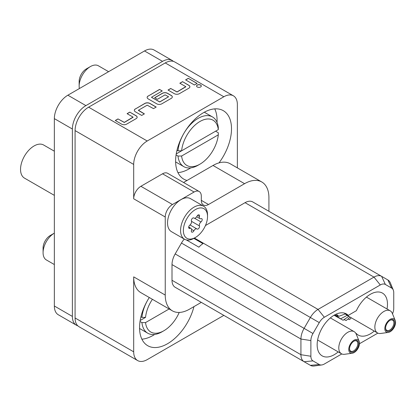 <?xml version="1.0" encoding="UTF-8"?>
<svg xmlns="http://www.w3.org/2000/svg" width="416" height="416" viewBox="0 0 416 416"><rect width="100%" height="100%" fill="white"/><g stroke="black" fill="none" stroke-linecap="round" stroke-linejoin="round"><path stroke-width="0.62" d="M201.292 86.07A2.371 1.368 0 0 0 200.6 85.155A2.371 1.368 0 0 0 198.058 84.848A2.371 1.368 0 0 0 196.555 86.07M200.6 85.051A2.371 1.368 0 0 0 198.016 84.755A2.371 1.368 0 0 0 196.555 86.018A2.371 1.368 0 0 0 197.246 86.986A2.371 1.368 0 0 0 199.831 87.282A2.371 1.368 0 0 0 201.297 86.018A2.371 1.368 0 0 0 200.6 85.051M354.12 341.042L354.12 341.042A6.5 3.754 -60 0 1 358.717 343.694A6.5 3.754 -60 0 1 354.12 351.66A6.5 3.754 -60 0 1 349.523 349.003A6.5 3.754 -60 0 1 354.12 341.042L354.12 341.042M349.528 348.733A5.866 3.385 120 0 0 350.735 351.166A5.866 3.385 120 0 0 353.668 350.88A5.866 3.385 120 0 0 357.5 345.712A5.866 3.385 120 0 0 356.6 341.011A5.866 3.385 120 0 0 353.886 341.182M352.201 353.252L344.594 354.286A12.75 7.363 -60 0 1 341.432 353.751A12.75 7.363 -60 0 1 339.477 343.533A12.75 7.363 -60 0 1 347.807 332.296A12.75 7.363 -60 0 1 354.182 331.666A12.75 7.363 -60 0 1 356.231 334.131L359.138 341.24A7.597 4.389 120 0 0 354.12 340.148A7.597 4.389 120 0 0 348.837 348.275A7.597 4.389 120 0 0 352.201 353.252A7.597 4.389 120 0 0 354.12 352.555A7.597 4.389 120 0 0 359.138 341.24M199.321 217.365A2.803 1.617 -60 0 1 199.451 216.471A2.038 1.18 120 0 0 199.124 214.885A2.038 1.18 120 0 0 196.981 216.252A2.803 1.617 -60 0 1 194.043 218.124A2.803 1.617 -60 0 1 193.903 218.031A2.038 1.18 120 0 0 193.804 217.958A2.038 1.18 120 0 0 192.234 218.504A2.038 1.18 120 0 0 191.339 220.558A2.038 1.18 120 0 0 191.438 221.099A2.803 1.617 -60 0 1 189.899 225.066A2.038 1.18 120 0 0 188.682 227.412A2.038 1.18 120 0 0 189.103 228.348A2.038 1.18 120 0 0 189.899 228.353A2.803 1.617 -60 0 1 190.991 228.368A2.803 1.617 -60 0 1 191.438 230.542A2.038 1.18 120 0 0 191.339 231.197A2.038 1.18 120 0 0 191.766 232.128A2.038 1.18 120 0 0 193.903 230.766A2.803 1.617 -60 0 1 196.846 228.888A2.803 1.617 -60 0 1 196.981 228.987A2.038 1.18 120 0 0 197.085 229.06A2.038 1.18 120 0 0 198.89 228.233A2.038 1.18 120 0 0 199.451 225.919A2.803 1.617 -60 0 1 199.321 225.176A2.803 1.617 -60 0 1 200.99 221.952A2.038 1.18 120 0 0 202.134 220.158A2.038 1.18 120 0 0 201.781 218.67A2.038 1.18 120 0 0 200.99 218.66A2.803 1.617 -60 0 1 199.898 218.65A2.803 1.617 -60 0 1 199.321 217.365M390.182 320.221L390.182 320.221A6.5 3.754 -60 0 1 394.779 322.873A6.5 3.754 -60 0 1 390.182 330.84A6.5 3.754 -60 0 1 385.585 328.182A6.5 3.754 -60 0 1 390.182 320.221L390.182 320.221M385.59 327.912A5.866 3.385 120 0 0 386.797 330.351A5.866 3.385 120 0 0 389.73 330.06A5.866 3.385 120 0 0 393.562 324.891A5.866 3.385 120 0 0 392.662 320.19A5.866 3.385 120 0 0 389.948 320.362M388.263 332.431L380.656 333.471A12.75 7.363 -60 0 1 377.494 332.93A12.75 7.363 -60 0 1 375.539 322.712A12.75 7.363 -60 0 1 383.869 311.475A12.75 7.363 -60 0 1 390.244 310.846A12.75 7.363 -60 0 1 392.293 313.31L395.2 320.419A7.597 4.389 120 0 0 390.182 319.327A7.597 4.389 120 0 0 384.899 327.454A7.597 4.389 120 0 0 388.263 332.431A7.597 4.389 120 0 0 390.182 331.734A7.597 4.389 120 0 0 395.2 320.419M348.785 316.352L343.112 320.252L337.345 317.106L340.616 318.807L347.22 315.323L345.181 313.966M348.884 316.285L347.142 315.364M387.02 308.984A24.227 13.988 120 0 0 382.46 293.098A24.227 13.988 120 0 0 356.382 310.69L348.254 315.385A24.227 13.988 120 0 0 346.398 313.919A24.227 13.988 120 0 0 327.73 320.408A24.227 13.988 120 0 0 317.153 344.791A24.227 13.988 120 0 0 322.171 355.878A24.227 13.988 120 0 0 338.208 351.889M54.35 151.195L43.628 145.007A19.126 11.04 120 0 0 34.065 145.954A19.126 11.04 120 0 0 21.57 162.807A19.126 11.04 120 0 0 24.502 178.131L54.35 195.364M207.527 216.533A17.087 9.864 120 0 0 195.442 209.56A17.087 9.864 120 0 0 183.362 230.485A17.087 9.864 120 0 0 195.442 237.458A17.087 9.864 120 0 0 207.527 216.533L207.527 214.921A19.063 11.003 120 0 0 203.575 206.196A19.063 11.003 120 0 0 194.048 207.137A19.063 11.003 120 0 0 180.57 230.485A19.063 11.003 120 0 0 184.517 239.21A19.063 11.003 120 0 0 194.048 238.264L195.442 237.458M203.575 206.196L190.549 198.671A19.063 11.003 120 0 0 181.017 199.618A19.063 11.003 120 0 0 168.568 216.414A19.063 11.003 120 0 0 171.491 231.686L184.517 239.21M163.888 330.736L162.084 331.776A28.688 16.562 -60 0 1 147.742 333.2A28.688 16.562 -60 0 1 141.929 322.598L145.543 322.587A26.135 15.09 120 0 0 163.888 330.736A26.135 15.09 120 0 0 179.228 312.442M152.402 299.312A26.135 15.09 120 0 0 145.543 317.382L141.929 317.392A28.688 16.562 -60 0 1 149.313 297.528M149.287 297.508A39.525 22.818 120 0 0 139.547 327.61A39.525 22.818 120 0 0 147.732 345.706A39.525 22.818 120 0 0 193.95 306.613M198.151 118.362A28.688 16.562 -60 0 1 212.493 116.943A28.688 16.562 -60 0 1 218.306 127.546L218.296 129.636A26.135 15.09 120 0 0 199.95 121.488A26.135 15.09 120 0 0 181.61 150.816L177.991 150.826A28.688 16.562 -60 0 1 198.151 118.362M176.233 153.92L215.602 131.191L218.306 132.751L218.296 134.841A26.135 15.09 120 0 1 199.95 164.169L198.151 165.209A28.688 16.562 -60 0 1 183.804 166.629A28.688 16.562 -60 0 1 177.991 156.031L181.61 156.021A26.135 15.09 120 0 0 199.95 164.169M268.923 211.276L268.923 197.746A34.424 19.874 120 0 0 261.794 181.984A34.424 19.874 120 0 0 244.577 183.69L213.023 165.469A34.424 19.874 -60 0 1 219.014 162.88A39.525 22.818 120 0 0 231.504 128.773A39.525 22.818 120 0 0 223.319 110.682A39.525 22.818 120 0 0 192.863 121.269A39.525 22.818 120 0 0 175.609 161.044A39.525 22.818 120 0 0 183.794 179.14A39.525 22.818 120 0 0 187.034 180.476L183.555 182.484M217.032 122.335A39.525 22.818 120 0 0 217.079 120.448A39.525 22.818 120 0 0 214.744 108.878M43.077 252.658L43.077 247.972A10.202 5.892 -60 0 1 50.289 235.482L54.35 233.137A15.938 9.204 120 0 0 43.077 252.658A15.938 9.204 120 0 0 46.379 259.953L54.35 264.555M108.602 71.687L98.379 65.785A15.938 9.204 120 0 0 90.412 66.57L90.412 66.57A15.938 9.204 120 0 0 79.144 86.091A15.938 9.204 120 0 0 79.368 88.561M86.356 68.916L90.412 66.57L86.356 68.916A10.202 5.892 -60 0 0 79.144 81.406L79.144 86.091M219.014 162.88A34.424 19.874 -60 0 1 230.235 163.764L261.794 181.984M237.364 167.882L237.364 104.572A19.126 11.04 120 0 0 233.407 95.815A19.126 11.04 120 0 0 223.844 96.762L147.212 141.003A19.126 11.04 120 0 0 133.687 164.429L133.687 198.786A10.202 5.892 -60 0 1 140.899 186.29L162.536 173.8A10.202 5.892 -60 0 1 167.638 173.295L199.191 191.511A10.202 5.892 120 0 0 194.09 192.015L172.453 204.511A10.202 5.892 120 0 0 165.24 217.001L165.24 295.079A34.424 19.874 120 0 0 172.37 310.84A34.424 19.874 120 0 0 189.582 309.135L201.302 302.37M172.37 310.84L140.816 292.62A34.424 19.874 -60 0 1 133.687 276.864L133.687 351.816A19.126 11.04 120 0 0 137.649 360.573A19.126 11.04 120 0 0 147.212 359.627L223.844 315.38M133.687 164.429L75.083 130.598L75.083 317.985L133.687 351.816M133.037 117.104L124.29 122.361L117.983 118.924L115.279 120.489L121.586 124.129A3.572 2.059 0 0 0 126.636 124.129L136.105 118.664A3.572 2.059 0 0 0 137.15 117.208A3.572 2.059 0 0 0 136.105 115.752L129.792 112.107L127.088 113.667L133.037 117.104M135.382 108.878A3.572 2.059 0 0 0 134.337 110.339A3.572 2.059 0 0 0 135.382 111.795L141.695 115.44L144.399 113.875L138.445 110.235L147.191 105.186L153.504 108.618L156.208 107.058L149.895 103.412A3.572 2.059 0 0 0 144.846 103.412L135.382 108.982A3.572 2.059 0 0 0 134.337 110.391M148.184 95.971A3.572 2.059 0 0 0 147.139 97.427A3.572 2.059 0 0 0 148.184 98.883L156.749 103.828A3.572 2.059 0 0 0 161.798 103.828L171.262 98.363A3.572 2.059 0 0 0 172.307 96.907A3.572 2.059 0 0 0 171.262 95.451L167.476 93.262A3.572 2.059 0 0 0 162.427 93.262L154.674 97.739L157.378 99.304L165.069 94.864L168.568 96.736L159.749 101.889L151.471 97.256L162.25 90.974L159.541 89.414L148.184 96.075A3.572 2.059 0 0 0 147.139 97.479M185.78 86.653L177.034 91.91L170.721 88.478L168.017 90.038L174.33 93.678A3.572 2.059 0 0 0 179.379 93.678L188.843 88.213A3.572 2.059 0 0 0 189.888 86.757A3.572 2.059 0 0 0 188.843 85.301L182.536 81.656L179.826 83.221L185.78 86.653M194.433 84.989L197.137 83.429L188.302 78.328L185.598 79.888L194.433 84.989M223.844 96.762L165.24 62.93L88.608 107.172L147.212 141.003M75.083 130.598A19.126 11.04 -60 0 1 88.608 107.172M165.24 62.93A19.126 11.04 -60 0 1 174.803 61.984L233.407 95.815M137.649 360.573L79.045 326.737A19.126 11.04 -60 0 1 75.083 317.985M173.358 61.365A19.126 11.04 120 0 0 172.099 60.419A19.126 11.04 120 0 0 162.536 61.365L85.904 105.612A19.126 11.04 120 0 0 72.379 129.033L72.379 316.42A19.126 11.04 120 0 0 76.341 325.177A19.126 11.04 120 0 0 77.792 325.79M72.379 129.033L54.35 118.622L54.35 306.01L72.379 316.42M162.536 61.365L144.508 50.955L67.87 95.202L85.904 105.612M54.35 118.622A19.126 11.04 -60 0 1 67.87 95.202M144.508 50.955A19.126 11.04 -60 0 1 154.066 50.008L172.099 60.419M76.341 325.177L58.308 314.766A19.126 11.04 -60 0 1 54.35 306.01M50.289 235.482A10.202 5.892 -60 0 1 50.294 235.482L54.35 233.137M177.944 172.614A39.525 22.818 120 0 0 190.746 167.872M181.61 156.021L218.296 134.841M181.61 150.816L218.296 129.636M177.991 156.031L176.072 154.924M176.987 150.244L177.991 150.826M141.882 339.18A39.525 22.818 120 0 0 154.684 334.438M145.543 322.587L169.135 308.968M145.543 317.382L140.166 320.486M141.929 322.598L140.01 321.49M140.925 316.81L141.929 317.392M186.332 239.918L198.905 247.177A15.298 8.835 -60 0 1 202.956 243.651L193.835 238.384M392.496 313.81A10.145 5.86 120 0 0 393.749 308.407L393.749 292.729A10.145 5.86 120 0 0 393.281 290.046A10.145 5.86 120 0 0 391.648 288.085L385.367 284.456A10.145 5.86 120 0 0 380.292 284.955L324.34 317.257A10.145 5.86 120 0 0 319.27 322.613L312.983 333.502A10.145 5.86 120 0 0 310.882 340.574L310.882 356.247A10.145 5.86 120 0 0 312.983 360.896L319.27 364.525A10.145 5.86 120 0 0 321.781 364.952A10.145 5.86 120 0 0 324.34 364.021L341.801 353.938M321.781 364.952L314.168 365.992A15.298 8.835 -60 0 1 310.383 365.342L304.096 361.712A15.298 8.835 -60 0 1 300.929 354.708L300.929 339.035A15.298 8.835 -60 0 1 304.096 328.37L310.383 317.486A15.298 8.835 -60 0 1 318.032 309.41L373.979 277.108A15.298 8.835 -60 0 1 381.633 276.349L387.915 279.978A15.298 8.835 -60 0 1 390.369 282.932L393.281 290.046M359.476 343.736L377.868 333.117M201.302 200.346L208.515 204.511A10.202 5.892 -60 0 1 203.419 205.015A10.202 5.892 -60 0 1 201.302 200.346L201.302 196.18A10.202 5.892 120 0 0 199.191 191.511M213.023 165.469L187.034 180.476M208.515 204.511L244.577 183.69M380.292 284.955L373.979 277.108L245.055 202.67A15.298 8.835 -60 0 1 252.704 201.916L381.633 276.349L385.367 284.456M252.704 201.916L381.628 276.349M310.882 340.574L300.929 339.035L172.006 264.597A15.298 8.835 -60 0 1 175.172 253.937L181.454 243.053A15.298 8.835 -60 0 1 184.283 239.075M181.485 290.924A15.298 8.835 -60 0 1 181.454 290.909L310.383 365.342L319.27 364.525M312.983 360.896L304.096 361.712L175.172 287.279A15.298 8.835 -60 0 1 172.006 280.275L300.929 354.708L310.882 356.247M181.454 290.909L175.172 287.279M356.07 333.772L356.382 333.596A24.227 13.988 120 0 0 358.233 335.057A24.227 13.988 120 0 0 374.27 331.068M245.055 202.67L205.457 225.534M172.006 264.597L172.006 280.275M355.784 333.247L356.382 333.596M344.204 313.045L348.254 315.385M351.312 317.814L349.58 319.608L347.854 319.088M350.142 317.132L346.169 320.523L344.001 319.639M337.345 317.106L334.095 315.229M340.616 318.807L335.197 315.115L338.853 316.295L336.196 314.142M345.556 313.83L338.853 316.295M197.049 83.481L188.302 78.328M188.302 78.432L185.687 79.94M185.838 86.809L177.034 92.014L170.721 88.478M170.721 88.582L168.111 90.09M189.888 86.809A3.572 2.059 0 0 0 188.843 85.405L182.536 81.656M182.536 81.76L179.92 83.273M162.157 91.026L159.541 89.414M159.541 89.518L148.184 96.075M172.307 96.959A3.572 2.059 0 0 0 171.262 95.555L167.476 93.366A3.572 2.059 0 0 0 162.427 93.366L154.768 97.791M168.553 96.788L159.749 101.993L151.486 97.308M156.12 107.11L149.895 103.516A3.572 2.059 0 0 0 144.846 103.516L135.382 108.982M144.305 113.927L138.388 110.391M133.094 117.26L124.29 122.465L117.983 118.924M117.983 119.028L115.367 120.541M137.15 117.26A3.572 2.059 0 0 0 136.105 115.856L129.792 112.107M129.792 112.211L127.176 113.719M197.584 215.394L199.451 216.471M188.698 227.661L189.899 228.353M191.558 229.408L193.903 230.766M194.589 218.254L200.99 221.952M387.915 279.978L391.648 288.085M194.428 238.046L318.032 309.41L324.34 317.257M181.454 243.053L319.27 322.613M175.172 253.937L312.983 333.502M194.09 192.015L162.536 173.8M140.899 186.29L172.453 204.511M165.24 217.001L133.687 198.786M133.687 276.864L165.24 295.079M191.511 221.333L199.451 225.919M317.611 339.997L341.432 353.751M347.11 315.385L377.494 332.93M204.308 112.216L212.493 116.943M175.62 161.907L183.804 166.629M139.558 328.474L147.742 333.2M366.423 297.092L390.244 310.846M330.361 317.912L354.182 331.666M190.034 224.957L196.846 228.888M188.713 227.053L190.991 228.368M193.627 217.885L194.043 218.124M196.674 216.788L199.898 218.65"/></g></svg>
